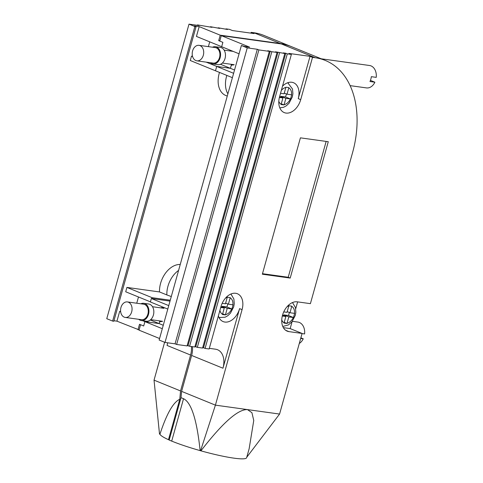 <?xml version="1.0" encoding="UTF-8"?>
<svg xmlns="http://www.w3.org/2000/svg" width="483" height="483" viewBox="0 0 483 483"><rect width="100%" height="100%" fill="white"/><g stroke="black" fill="none" stroke-linecap="round" stroke-linejoin="round"><path stroke-width="0.72" d="M180.237 264.491A21.747 14.635 112.2 0 0 160.597 283.31A21.747 14.635 112.2 0 0 159.511 291.937L126.926 287.415L125.707 291.78L150.43 301.851M178.583 270.42A21.747 14.635 112.2 0 0 167.939 286.298A21.747 14.635 112.2 0 0 166.852 294.932L171.29 296.55M219.493 72.414A21.747 14.635 112.2 0 0 219.228 73.307A21.747 14.635 112.2 0 0 225.766 95.495L227.251 96.099M226.835 75.402A21.747 14.635 112.2 0 0 226.569 76.302A21.747 14.635 112.2 0 0 227.885 93.847M219.831 40.801L218.702 40.644L220.224 35.187L280.382 43.542A90.611 60.991 -67.8 0 1 290.398 46.223A90.611 60.991 -67.8 0 1 290.923 46.44M233.561 65.024L231.417 64.722A7.251 5.283 97.9 0 1 230.747 64.233M192.518 56.288L191.497 56.143L190.278 60.508L215.49 70.784L216.71 66.419L230.409 68.32L231.417 64.722M161.92 321.606L159.776 321.31A7.251 5.283 97.9 0 1 159.106 320.815M142.751 320.742L144.894 321.612L143.692 325.983L144.894 321.612L159.136 323.592L159.776 321.31M113.958 320.742L116.94 321.159L119.681 311.342L120.623 311.469M138.482 296.985L136.743 303.221M209.719 41.846L208.384 46.634M239.067 53.8L196.436 36.43L199.177 26.613L194.1 25.907L196.056 26.704L194.866 26.541L189.004 24.15L199.062 25.545L197.499 24.911L197.384 25.315M119.681 311.342L120.653 311.734M150.304 319.994L159.136 323.592L144.912 321.618L162.312 328.706M159.511 291.937L166.852 294.932M160.905 307.894A7.251 5.283 97.9 0 1 163.284 307.49A7.251 5.283 97.9 0 1 163.616 307.55L163.489 308.003M151.885 298.591L152.139 297.691L170.27 300.209M220.224 35.187L199.177 26.613M290.398 46.223L263.881 35.416A90.611 60.991 112.2 0 0 253.865 32.735L251.136 32.361L250.925 33.128M197.499 24.911L212.025 27.35L210.467 26.71L219.771 28.425L218.207 27.785L227.511 29.499L225.947 28.859L229.467 29.348L232.444 30.562L254.118 33.575L251.136 32.361M191.395 346.516A18.125 12.196 -67.8 0 1 190.58 355.029L167.046 345.436A18.125 12.196 112.2 0 0 167.631 342.797M154.035 380.139L180.551 390.946L179.767 399.272C173.24 402.188 166.629 413.84 159.933 434.229L159.511 434.054L154.035 380.139L164.612 342.266M190.58 355.029L180.551 390.946M189.004 24.15L106.761 318.695L112.624 321.086L113.813 321.249L196.056 26.704M116.94 321.159L139.116 329.889M179.767 399.272L168.482 439.693A45.662 5.693 -164.4 0 1 159.933 434.229M112.624 321.086L194.866 26.541M218.207 27.785L218.093 28.189M210.467 26.71L210.353 27.114M225.947 28.859L225.833 29.264M218.702 40.644L222.886 42.347L221.667 46.706L222.868 42.341L219.759 41.073L221.28 35.615L281.426 43.965A90.611 60.991 112.2 0 1 291.442 46.646L325.258 60.429A90.611 60.991 112.2 0 0 315.242 57.749L312.513 57.368L300.71 99.643A15.583 10.487 112.2 0 1 284.264 112.605A15.583 10.487 112.2 0 1 279.572 96.709L291.376 54.434L287.319 53.867L205.082 348.412L209.139 348.98L220.942 306.705A15.583 10.487 112.2 0 1 237.388 293.742A15.583 10.487 112.2 0 1 242.08 309.639L215.412 405.146L279.579 414.058L302.086 333.445L288.925 331.616A15.583 10.487 112.2 0 1 287.204 331.157A15.583 10.487 112.2 0 1 282.519 315.254A15.583 10.487 112.2 0 1 297.244 301.827L310.4 303.656L352.499 152.869A90.611 60.991 112.2 0 0 325.258 60.429M168.482 439.693L169.237 439.802M137.987 329.732L139.509 324.28L143.68 325.977M152.139 297.691L126.926 287.415M232.401 77.672L215.49 70.784L216.71 66.419L230.409 68.32L220.489 64.275M233.621 73.307L206.217 62.144M192.608 56.596L191.497 56.143M282.513 86.179A15.583 10.487 -67.8 0 1 293.543 82.732A15.583 10.487 -67.8 0 1 298.228 98.629L310.032 56.354L288.894 53.42L291.376 54.434M288.315 83.07A15.583 10.487 112.2 0 0 288.085 82.623M163.266 325.276L159.136 323.592L159.65 321.756A7.251 5.283 -82.1 0 0 159.982 321.823M160.32 321.853L159.65 321.756M231.961 65.265L231.291 65.175A7.251 5.283 -82.1 0 0 231.623 65.235M234.539 70.005L230.409 68.32L231.291 65.175M247.248 47.883L165.011 342.429L175.069 343.83L257.312 49.284L247.248 47.883L241.385 45.499L244.507 46.453L249.62 47.165L221.28 35.615M159.571 338.523L139.044 330.161L140.565 324.709M192.409 346.655A18.125 12.196 -67.8 0 1 191.624 355.452L181.596 391.369L181.004 397.672L169.165 440.073L171.706 441.106A45.662 5.693 -164.4 0 0 200.131 450.609L200.934 450.838C222.56 422.842 238.077 409.095 247.495 409.602L251.921 412.687L253.756 420.476L249.137 448.767L246.644 457.685A45.662 5.693 -164.4 0 1 200.934 450.838M181.596 391.369L215.412 405.146L200.554 450.784M277.061 52.448L271.838 51.717L189.602 346.263L194.824 346.987L277.061 52.448L275.497 51.808L284.801 53.522L202.564 348.062L197.342 347.337L279.579 52.792M269.321 51.373L258.876 49.918L176.633 344.464L187.084 345.913L269.321 51.373L267.757 50.733L271.838 51.717M300.414 137.842L262.341 274.211L290.205 278.075L328.277 141.712L300.414 137.842M209.32 348.334L215.503 349.197A18.125 12.196 -67.8 0 1 217.507 349.728A18.125 12.196 -67.8 0 1 222.959 368.221L239.592 308.631A15.583 10.487 -67.8 0 1 223.146 321.593A15.583 10.487 -67.8 0 1 218.364 315.948M257.312 49.284L258.876 49.918M202.679 347.657L203.518 347.778L285.755 53.233L283.237 52.882L284.801 53.522M285.755 53.233L287.319 53.867M310.032 56.354L312.513 57.368M165.011 342.429L159.142 340.038L241.385 45.499M203.518 347.778L205.082 348.412M194.939 346.583L197.342 347.337M187.199 345.508L189.602 346.263M175.069 343.83L176.633 344.464M283.352 327.643L290.168 328.591L292.112 321.636M295.711 308.74L297.625 301.881M290.168 328.591L302.086 333.445M219.167 317.856A15.583 10.487 112.2 0 0 219.65 317.693M262.486 273.692L288.218 277.266L326.152 141.416M288.218 277.266L290.205 278.075M195.778 346.703L278.015 52.158M188.038 345.629L270.275 51.083M279.579 414.058L246.783 457.202M181.004 397.672L183.54 398.71C191.334 402.454 196.865 419.757 200.131 450.609M170.016 301.108L151.36 298.518L150.394 301.978L167.794 309.072M151.36 298.518L168.76 305.606M321.255 58.793L369.567 65.507A11.308 8.241 -82.1 0 1 376.239 77.358L371.324 76.676A11.308 8.241 97.9 0 1 370.841 79.176A11.308 8.241 97.9 0 1 369.966 81.524L374.886 82.207L370.443 80.395M210.359 62.718A8.7 6.339 -82.1 0 0 212.979 63.961L217.893 64.644A8.7 6.339 -82.1 0 0 225.048 58.455A8.7 6.339 -82.1 0 0 220.284 47.412L215.37 46.724A8.7 6.339 -82.1 0 0 212.514 47.207M212.979 63.961A8.7 6.339 -82.1 0 0 220.133 57.773A8.7 6.339 -82.1 0 0 215.37 46.724M196.877 60.846L213.1 63.098A7.831 5.705 -82.1 0 0 219.536 57.525A7.831 5.705 -82.1 0 0 215.249 47.588L199.032 45.336A7.831 5.705 -82.1 0 0 192.59 50.908A7.831 5.705 -82.1 0 0 196.877 60.846A7.831 5.705 -82.1 0 0 203.319 55.273A7.831 5.705 -82.1 0 0 199.032 45.336M350.115 85.636L366.458 87.906A11.308 8.241 -82.1 0 0 374.886 82.207M302.044 333.59L304.598 333.94A11.308 8.241 -82.1 0 0 297.926 322.089L292.36 321.316M138.718 319.305A8.7 6.339 -82.1 0 0 141.338 320.543L146.252 321.225A8.7 6.339 -82.1 0 0 153.407 315.037A8.7 6.339 -82.1 0 0 148.643 303.994L143.729 303.312A8.7 6.339 -82.1 0 0 140.873 303.795M141.338 320.543A8.7 6.339 -82.1 0 0 148.492 314.355A8.7 6.339 -82.1 0 0 143.729 303.312M125.236 317.428L141.459 319.686A7.831 5.705 -82.1 0 0 147.895 314.113A7.831 5.705 -82.1 0 0 143.608 304.175L127.391 301.923A7.831 5.705 -82.1 0 0 120.955 307.49A7.831 5.705 -82.1 0 0 125.236 317.428A7.831 5.705 -82.1 0 0 131.678 311.861A7.831 5.705 -82.1 0 0 127.391 301.923M299.291 343.449A11.308 8.241 -82.1 0 0 303.246 338.788L300.861 337.822M300.692 338.438L303.246 338.788M279.379 97.451L282.923 97.94L281.082 104.521L284.028 104.932L285.876 98.351L290.537 98.997L291.696 94.843L287.035 94.197L288.864 87.61L285.918 87.206L284.082 93.787L280.526 93.291M284.282 93.074L287.035 94.197M280.708 97.041L280.907 96.328L285.58 96.98L286.425 93.95M285.58 96.98L290.537 98.997M280.907 96.328L285.876 98.351M281.287 103.815L284.028 104.932M279.609 96.588L282.923 97.94M220.737 307.448L224.293 307.943L222.452 314.524L225.398 314.928L227.239 308.353L231.906 308.999L233.066 304.839L228.399 304.193L230.234 297.613L227.282 297.202L225.452 303.783L222.174 303.33M225.652 303.076L228.399 304.193M222.077 307.037L222.277 306.331L226.944 306.977L227.789 303.946M226.944 306.977L231.906 308.999M222.277 306.331L227.239 308.353M222.651 313.811L225.398 314.928M220.972 306.59L224.293 307.943M282.326 316.003L285.864 316.492L284.022 323.073L286.974 323.483L288.816 316.902L293.477 317.548L294.642 313.395L289.975 312.743L291.81 306.162L288.858 305.751L287.029 312.338L283.75 311.879M283.654 315.592L283.853 314.88L288.52 315.526L293.477 317.548M283.853 314.88L288.816 316.902M284.227 322.36L286.974 323.483M282.549 315.139L285.864 316.492M287.228 311.626L289.975 312.743M288.52 315.526L289.365 312.495M253.865 32.735L280.382 43.542M285.646 330.281L288.925 331.616M239.592 308.631L242.08 309.639M222.959 368.221L191.624 355.452M315.242 57.749L281.426 43.965M298.228 98.629L300.71 99.643M183.54 398.71L171.706 441.106M290.361 98.973A9.062 6.098 -67.8 0 1 284.107 104.678M281.16 104.268A9.062 6.098 -67.8 0 1 278.812 101.279M281.335 90.399A9.062 6.098 -67.8 0 1 285.851 87.459M288.798 87.87A9.062 6.098 -67.8 0 1 291.521 94.819M231.731 308.975A9.062 6.098 -67.8 0 1 225.476 314.681M222.524 314.27A9.062 6.098 -67.8 0 1 219.928 310.34M225.579 298.035A9.062 6.098 -67.8 0 1 227.221 297.456M230.168 297.866A9.062 6.098 -67.8 0 1 232.891 304.821M287.15 306.584A9.062 6.098 -67.8 0 1 288.792 306.011M291.744 306.415A9.062 6.098 -67.8 0 1 294.467 313.37M293.308 317.524A9.062 6.098 -67.8 0 1 287.047 323.23M284.101 322.819A9.062 6.098 -67.8 0 1 281.752 319.831M233.162 51.391L224.142 50.141M234.237 64.716L222.343 63.062M163.942 308.317L152.501 306.723M162.596 321.298L150.708 319.649M279.82 107.896L283.726 107.226L286.401 105.747L289.082 103.193L292.336 96.878L292.897 93.756L292.511 89.005L287.729 82.744M218.998 317.518L225.09 317.222L227.771 315.743L230.445 313.195L233.7 306.88L234.267 303.753L233.881 299.001L230.928 294.008M282.766 326.448L288.327 324.968L291.931 321.853L295.276 315.429L295.844 312.302L295.457 307.55L292.499 302.557"/></g></svg>
